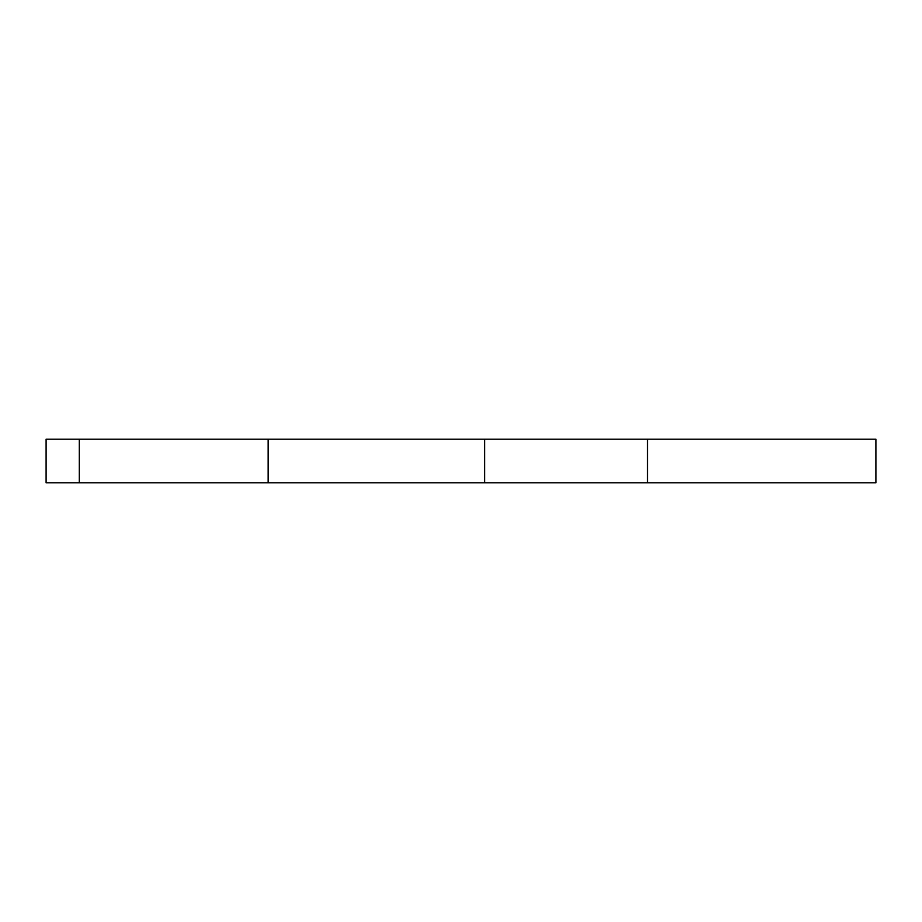 <?xml version="1.0" encoding="UTF-8"?>
<svg xmlns="http://www.w3.org/2000/svg" width="922" height="922" viewBox="0 0 922 922"><rect width="100%" height="100%" fill="white"/><g stroke="black" fill="none" stroke-linecap="round" stroke-linejoin="round"><path stroke-width="1.38" d="M268.164 482.782L268.164 439.218L79.292 439.218L79.292 482.782L484.695 482.782L484.695 439.218L875.9 439.218L875.9 482.782L647.521 482.782L647.521 439.218M79.292 439.218L46.1 439.218L46.1 482.782L79.292 482.782M647.521 482.782L484.695 482.782M268.164 439.218L484.695 439.218"/></g></svg>
